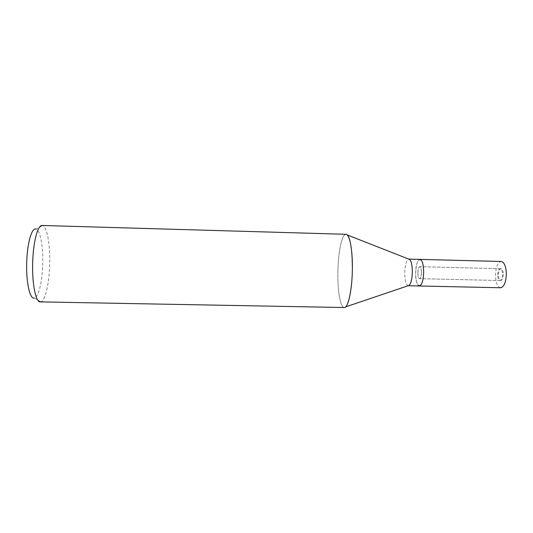 <?xml version="1.0" encoding="UTF-8"?>
<svg xmlns="http://www.w3.org/2000/svg" width="533" height="533" viewBox="0 0 533 533"><rect width="100%" height="100%" fill="white"/><g stroke="black" fill="none" stroke-linecap="round" stroke-linejoin="round"><path stroke-width="0.4" stroke-dasharray="2.67 2" d="M417.879 272.909C418.039 269.152 418.685 267.086 419.824 266.7C420.863 267.04 421.416 268.958 421.483 272.45C421.323 276.227 420.677 278.299 419.538 278.666C418.492 278.306 417.939 276.387 417.879 272.909M497.675 274.808C497.855 271.09 498.715 269.052 500.254 268.685C501.666 269.032 502.432 270.931 502.552 274.382C502.366 278.113 501.506 280.158 499.974 280.511C498.555 280.151 497.789 278.246 497.675 274.808M415.673 273.176C415.573 256.613 423.942 254.741 423.662 272.163C423.602 289.586 415.227 289.839 415.673 273.176M408.165 285.735C405.979 284.822 404.833 280.551 404.734 272.923C405.053 264.688 406.413 260.077 408.798 259.098M423.668 272.163C423.302 280.578 421.863 285.188 419.351 285.981C417.013 285.162 415.787 280.898 415.66 273.182C416 264.861 417.446 260.264 419.984 259.384L420.017 259.391M344.251 307.528C340.36 307.681 337.516 290.825 337.869 272.316C338.069 250.33 342.866 229.983 347.343 234.993M40.288 301.885L40.828 301.818C45.225 300.852 49.123 283.969 49.662 265.527C50.408 245.96 47.264 226.785 42.647 225.566L42.107 225.472M345.631 306.895C341.173 311.392 337.436 293.19 337.869 272.316C338.082 252.722 341.88 233.9 345.997 234.293M40.828 301.818L34.365 298.027C38.503 297.261 42.187 281.984 42.687 265.207C43.373 247.412 40.361 230.043 36.011 229.043L42.647 225.566M503.279 274.402C503.092 278.133 502.233 280.171 500.7 280.525C499.274 280.165 498.502 278.266 498.395 274.821C498.575 271.11 499.434 269.072 500.98 268.699C502.392 269.052 503.165 270.951 503.279 274.402M421.41 272.45C421.25 276.227 420.597 278.299 419.464 278.666C418.418 278.306 417.865 276.387 417.805 272.909C417.965 269.152 418.612 267.08 419.751 266.7C420.79 267.04 421.343 268.958 421.41 272.45M419.384 285.981L419.351 285.981C417.013 285.162 415.787 280.898 415.66 273.182C416 264.861 417.446 260.264 419.984 259.384M500.607 287.76C497.429 286.934 495.717 282.703 495.483 275.075C495.87 266.846 497.789 262.316 501.233 261.476M500.254 268.685L419.824 266.7M499.974 280.511L419.538 278.666M500.7 280.525L419.464 278.666M500.98 268.699L419.751 266.7"/><path stroke-width="0.8" d="M408.798 259.098L409.684 259.451C411.403 261.277 412.289 265.421 412.342 271.897C412.116 278.946 411.023 283.456 409.064 285.428L408.165 285.735M423.668 272.163C423.515 264.381 422.289 260.124 419.984 259.384C422.289 260.124 423.522 264.381 423.668 272.163C423.302 280.578 421.863 285.188 419.351 285.981L408.225 285.735M409.684 259.451L347.343 234.993C350.674 239.47 352.353 250.923 352.36 269.332C352.153 290.012 348.076 308.214 344.251 307.528L40.288 301.885C35.731 302.458 31.867 283.27 32.713 261.65C33.332 241.356 37.863 224.826 42.107 225.472L345.997 234.293C349.608 233.907 352.713 249.93 352.36 269.332C352.166 287.32 349.035 304.083 345.631 306.895L409.064 285.428M36.011 229.043C31.887 227.344 27.316 242.588 26.737 261.69C25.917 281.997 29.901 299.719 34.365 298.027M420.017 259.391L501.233 261.476C504.371 262.223 506.077 266.447 506.35 274.135C505.924 282.45 504.011 286.994 500.607 287.76L419.384 285.981M419.984 259.384L408.858 259.098"/></g></svg>
